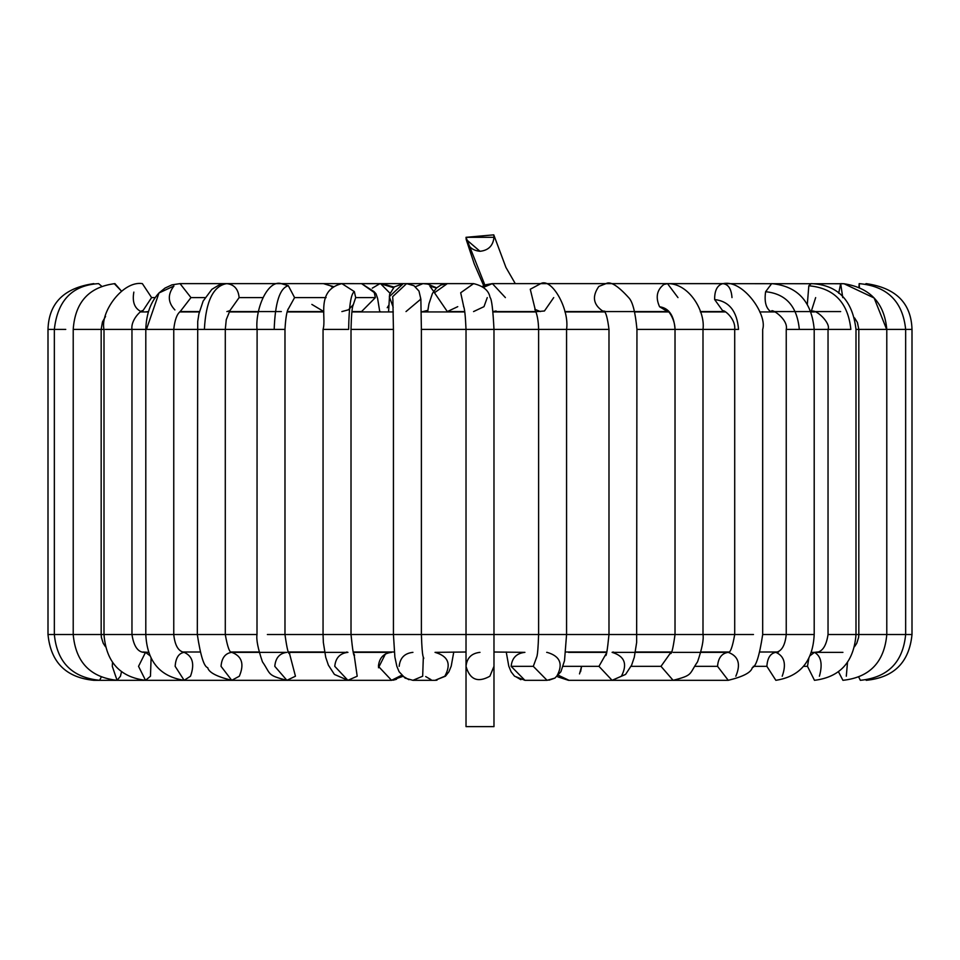 <?xml version="1.0" encoding="UTF-8"?>
<svg xmlns="http://www.w3.org/2000/svg" width="960" height="960" viewBox="0 0 960 960"><rect width="100%" height="100%" fill="white"/><g stroke="black" fill="none" stroke-linecap="round" stroke-linejoin="round"><path stroke-width="1.44" d="M493.98 726.624L466.02 726.624L493.98 726.624L493.98 666.336L489.888 676.224C477.768 682.968 469.812 679.668 466.02 666.336C466.908 657.9 471.564 653.244 480 652.356C471.564 653.244 466.908 657.9 466.02 666.336L466.02 726.624L493.98 726.624M466.02 726.624L466.02 666.336C469.812 679.668 477.768 682.968 489.888 676.224L493.98 666.336L493.98 634.524L480 634.524L566.568 634.524L493.98 634.524L493.98 329.4L475.44 329.4L566.568 329.4L480 329.4M403.536 676.548L408.912 679.704M447.18 673.02L446.808 673.68M436.98 680.184L435.084 680.316L444.828 676.224C451.464 664.104 448.212 656.148 435.084 652.356L435.036 652.356C448.212 656.148 451.464 664.104 444.828 676.224L435.096 680.316M431.064 679.704L425.688 676.56M436.5 287.976L429.912 286.236L436.5 287.976M436.644 287.844L427.596 284.076L422.952 283.62L415.428 286.752L422.952 283.62L407.112 283.632M429.912 286.236L433.644 291.384M427.824 310.356L422.952 311.58M347.916 680.316L357.192 676.224L347.904 680.316L334.764 666.336C335.604 657.9 339.984 653.244 347.904 652.356L346.704 652.008M396.516 679.272L393.06 680.22M231.756 680.316L239.316 676.224L231.744 680.316L286.896 680.316L295.452 676.224L286.896 680.316L391.536 680.316L401.64 675.276L391.548 680.316L378.408 666.336C379.236 657.9 383.616 653.244 391.536 652.356L353.4 652.356M378.468 667.764L385.44 653.952M393.444 287.652L380.016 283.62L372.276 288.168L380.016 283.62L393.444 287.652M379.764 311.58L381.204 311.928M380.52 283.632L389.964 293.208M388.728 305.364L387.24 307.716M290.052 283.62L226.608 283.62C234.132 284.388 238.308 289.044 239.124 297.6L262.656 297.6L239.124 297.6C238.308 289.044 234.132 284.388 226.608 283.62C213.264 285.996 205.86 301.26 204.384 329.4L257.1 329.4L257.004 634.524L197.316 634.524L257.004 634.524C256.176 639.612 257.976 648.708 262.44 661.812C271.188 674.46 266.568 675.084 286.896 680.316L286.884 680.316M340.116 283.62L337.404 284.304L340.116 283.62M93.84 283.62L93.84 283.62C64.056 287.892 48.78 303.144 48 329.4L54.348 329.4L48 329.4L48 634.524L52.092 634.524L48 634.524C50.748 662.304 66.012 677.568 93.792 680.316L221.364 680.316M98.592 283.62L101.472 286.056L98.592 283.62C72.264 285.228 57.516 300.492 54.348 329.4L65.76 329.4L54.348 329.4L54.348 634.524L59.34 634.524L52.092 634.524M59.34 634.524L73.212 634.524L59.34 634.524M54.348 634.524C57.036 662.268 72.132 677.52 99.648 680.316L101.184 677.208L99.648 680.316L225.288 680.316M112.296 666.336L112.5 662.316L112.296 666.336L117.072 680.316L120.456 676.224L117.072 680.316C90.3 677.4 75.672 662.136 73.212 634.524L79.176 634.524L73.212 634.524L73.212 329.4L89.82 329.4L73.212 329.4C75.12 302.172 89.028 286.92 114.924 283.62L121.356 291L114.3 283.668M89.82 329.4L101.172 329.4L89.82 329.4M79.176 634.524L100.332 634.524L79.176 634.524M105.552 316.452L102.468 321.924L101.172 329.4L104.004 329.4L101.172 329.4L101.172 634.524L100.332 634.524M120.456 676.224L121.464 671.88L120.456 676.224M236.952 652.356L240.084 652.008M155.124 297.6L151.608 297.6L142.356 311.58L151.608 297.6L155.124 297.6M140.496 311.292C134.376 307.98 132.156 301.584 133.848 292.104M142.356 283.62L151.608 297.6L142.356 283.62C122.616 280.488 99.948 312.636 104.004 329.4L104.004 634.524L131.964 634.524L76.308 634.524M105.36 329.4L131.964 329.4L105.36 329.4M174.9 309.936C167.808 302.412 167.484 294.432 173.928 286.008L158.988 292.968L146.448 329.4L204.384 329.4L131.964 329.4L131.964 634.524C133.872 646.992 138.384 652.944 145.524 652.356L138.54 666.336L145.524 652.356L150.156 655.848L145.524 652.356L142.908 652.008L148.788 652.356M145.536 680.316L150.468 676.224L151.104 657.9L150.468 676.224L145.524 680.316L138.54 666.336M256.008 652.356L258.624 652.008M205.008 297.6L190.968 297.6L180.192 311.58L190.968 297.6L205.008 297.6M262.452 283.62L180.036 283.62L190.968 297.6L180.036 283.62L171.96 284.856L165 288.084L159.024 292.932M180.036 311.58L180.24 311.556C176.928 314.04 174.768 319.98 173.76 329.4L146.448 329.4L158.988 292.968C150.66 301.92 146.268 314.076 145.8 329.4L146.448 329.4L145.8 329.4L145.8 634.524L173.76 634.524L130.092 634.524M184.14 652.356C178.728 653.244 175.728 657.9 175.152 666.336C175.728 657.9 178.728 653.244 184.14 652.356C192.708 656.148 194.832 664.104 190.5 676.224C194.832 664.104 192.708 656.148 184.14 652.356C178.344 651.324 174.876 645.384 173.76 634.524L197.316 634.524L173.76 634.524L173.76 329.4M131.964 634.524L145.8 634.524C147.084 661.296 159.864 676.56 184.14 680.316L190.5 676.224L184.14 680.316L175.152 666.336M239.124 297.6L229.452 311.256L239.124 297.6M226.608 283.62L226.608 283.62C213.264 285.996 205.86 301.26 204.384 329.4L225.288 329.4L226.26 319.668L229.932 310.68L226.896 311.58M239.316 676.224C244.488 664.104 241.956 656.148 231.744 652.356C241.956 656.148 244.488 664.104 239.316 676.224M117.072 680.316L231.744 680.316L221.04 666.336C221.724 657.9 225.288 653.244 231.744 652.356L231.9 652.368C229.704 653.088 227.508 647.136 225.288 634.524L225.288 329.4L257.004 329.4C255.216 308.184 267.888 279.504 281.34 283.62L288.324 285.72L294.588 297.6L287.844 309.78L294.588 297.6L326.112 297.6L294.588 297.6L288.324 285.72L281.28 283.62M313.752 652.356L316.008 652.008L313.752 652.356M333.108 286.488L330.396 285.72L332.244 287.16L330.396 285.72L333.108 286.488M287.208 311.58L323.808 311.568L311.844 304.404M341.712 283.62L323.424 283.62L333.54 286.752M288.324 285.72C279.828 288 275.124 302.556 274.188 329.4L284.976 329.4L274.188 329.4C275.124 302.556 279.828 288 288.324 285.72M257.1 329.4L274.188 329.4L257.1 329.4M267.372 634.524L284.976 634.524L267.372 634.524M295.452 676.224L289.272 652.632L295.452 676.224M286.896 680.316L274.788 666.336C275.556 657.9 279.588 653.244 286.896 652.356L231.852 652.356M388.572 311.928L389.616 294.396L394.272 286.896L403.272 283.62L389.328 296.676L393.192 307.296L389.328 296.676L403.272 283.62L361.548 283.62L374.04 291.612L361.548 283.62L376.008 293.772L374.04 291.612L375.372 297.6L361.548 311.58L375.372 297.6L374.04 291.612L376.008 293.772L377.604 298.404L379.8 311.928M375.372 297.6L355.692 297.6L352.788 306.18L355.692 297.6L375.372 297.6M394.044 287.088L381.936 283.68L341.868 283.62L354.36 291.612L355.692 297.6L354.36 291.612L341.868 283.62C315.48 290.244 326.82 317.736 323.052 329.4L348.636 329.4C349.008 306.228 350.916 293.628 354.36 291.612C350.916 293.628 349.008 306.228 348.636 329.4L337.032 329.4M323.052 329.4L323.052 634.524L351.012 634.524L284.976 634.524L323.052 634.524L323.352 642.468L325.716 657.3L328.392 665.172L334.416 674.424L347.904 680.316M357.192 676.224L354 653.952L357.192 676.224M289.08 652.356L347.952 652.356M420.576 297.6L420.444 299.436L406.008 311.568M392.928 300.54L392.652 296.676L406.596 283.62L392.652 296.676L392.928 300.54M421.224 329.4L475.44 329.4L421.392 329.4L421.392 634.524L406.188 634.524L480 634.524L407.412 634.524M392.88 299.964L393.432 329.4L351.012 329.4L393.432 329.4L393.432 634.524L406.188 634.524L351.012 634.524L393.432 634.524L394.872 657.036L396.84 666.264L399.096 671.724L405.096 678.108L412.932 680.316L422.676 676.224L423.324 657.156L422.676 676.224L412.92 680.316L435.084 680.316L445.488 676.176L448.884 671.808L451.224 666.132L453.768 652.008L451.224 666.132L448.884 671.808L445.488 676.176L435.084 680.316M399.168 666.336C400.044 657.9 404.628 653.244 412.932 652.356M435.084 652.356L466.02 652.008M457.752 306.66L447.324 311.58L434.472 292.764L447.324 283.62L434.472 292.764L447.324 311.58L464.76 311.58M487.26 297.6L483.984 306.66L473.556 311.58M427.62 311.928L428.94 303.864L432.444 293.424L436.5 287.976L440.904 285.012L447.324 283.62L473.556 283.62L460.692 292.764L463.908 307.524L460.692 292.764L473.628 283.62M463.452 306.144C464.568 307.776 465.42 315.528 466.02 329.4L466.02 666.336C469.812 679.668 477.768 682.968 489.888 676.224C477.768 682.968 469.812 679.668 466.02 666.336C469.812 679.668 477.768 682.968 489.888 676.224C477.768 682.968 469.812 679.668 466.02 666.336C466.908 657.9 471.564 653.244 480 652.356M496.116 310.992L492.984 311.568L535.932 311.58M482.424 286.416L486.12 284.688L492.372 283.62L483.576 287.304L492.372 283.62L505.392 297.6M553.716 297.6L544.44 310.992L537.048 311.58M535.416 310.368L530.268 289.248L540.744 283.62L530.268 289.248L535.416 310.368M536.676 657.156L533.292 666.336L547.068 680.316L533.292 666.336L536.676 657.156M546.684 652.356L547.068 652.356C560.196 656.148 563.436 664.104 556.8 676.224L556.872 676.14M533.292 666.336L511.14 666.336L524.916 680.316L511.14 666.336L533.292 666.336M524.916 652.356C516.612 653.244 512.016 657.9 511.14 666.336C512.016 657.9 516.612 653.244 524.916 652.356L493.98 652.008M530.46 311.928L531.156 311.58L530.46 311.928M606.012 311.58L667.5 311.58L659.58 306.756C655.38 297.432 656.808 290.004 663.828 284.496L667.5 283.62L677.976 297.6M492.372 283.62L606.012 283.62L598.848 286.416C591.9 296.376 593.184 304.584 602.688 311.028L604.308 311.436L602.688 311.028C593.184 304.584 591.9 296.376 598.848 286.416L606.036 283.62M602.688 311.028L604.092 311.208L602.688 311.028M605.904 311.58L603.936 311.052C605.868 311.964 607.56 318.084 608.988 329.4L566.568 329.4L608.988 329.4L608.988 634.524L636.948 634.524L566.568 634.524L608.988 634.524C607.344 650.832 606.156 657.684 605.412 655.092M606 653.952L598.956 666.336L612.096 680.316L598.956 666.336L606 653.952M613.296 652.008L612.096 652.356C624.624 656.148 627.72 664.104 621.384 676.224L612.096 680.316L568.464 680.316L558.36 675.276L568.992 680.304L557.832 676.86L568.464 680.316M598.956 666.336L563.148 666.336L598.956 666.336M568.464 652.356L606.6 652.356M667.5 283.62C689.04 283.14 705.504 311.292 702.996 329.4L738.54 329.4C737.04 311.16 729.084 301.2 714.648 299.556C714.528 290.616 717.192 285.312 722.664 283.656C717.192 285.312 714.528 290.616 714.648 299.556L723.276 311.58L714.648 299.556C729.084 301.2 737.04 311.16 738.54 329.4L702.996 329.4L702.996 634.524L753.48 634.524L702.996 634.524C703.824 639.612 702.024 648.708 697.56 661.812C688.812 674.46 693.432 675.084 673.104 680.316L612.096 680.316L625.584 674.424L631.608 665.172L634.284 657.3L636.648 642.468L636.948 329.4C635.376 312.468 632.724 301.98 628.968 297.948C617.964 285.768 610.308 280.992 606.012 283.62L667.5 283.62L663.828 284.496C656.808 290.004 655.38 297.432 659.58 306.756L667.5 311.58C665.988 307.848 675 317.352 675.024 329.4L702.996 329.4L675.024 329.4C674.112 315.624 668.964 308.076 659.58 306.756C668.964 308.076 674.112 315.624 675.024 329.4L636.948 329.4L675.024 329.4L675.024 634.524L702.996 634.524L636.948 634.524L675.024 634.524C673.008 649.092 671.424 655.308 670.272 653.148M795.312 311.58L771.672 311.58C770.004 307.368 788.712 319.104 786.24 329.4L799.32 329.4C797.136 306.288 785.892 293.736 765.612 291.72L771.672 283.62L765.612 291.72C764.256 301.236 765.804 307.74 770.232 311.256L771.672 311.58L770.232 311.256C765.804 307.74 764.256 301.236 765.612 291.72C785.892 293.736 797.136 306.288 799.32 329.4L786.24 329.4L786.24 634.524L806.124 634.524L762.684 634.524C759.468 655.716 756 666.756 752.28 667.68C751.2 672.456 743.184 676.668 728.256 680.316L717.54 666.336C718.224 657.9 721.8 653.244 728.256 652.356C721.8 653.244 718.224 657.9 717.54 666.336L728.256 680.316L673.104 680.316L660.996 666.336L670.728 652.632L660.996 666.336L673.116 680.316M660.996 666.336L631.08 666.336L660.996 666.336M722.664 283.656L723.276 283.62L722.664 283.656C728.232 284.076 731.34 288.72 731.988 297.6M700.272 311.58L723.276 311.58C720.996 307.764 735.972 317.292 734.712 329.4L734.712 634.524C732.492 647.136 730.296 653.088 728.1 652.368L728.256 652.356C738.468 656.148 740.988 664.104 735.828 676.224M717.54 666.336L695.172 666.336L717.54 666.336M646.248 652.356L643.992 652.008L646.248 652.356M799.32 329.4L814.2 329.4L799.32 329.4M806.124 634.524L814.2 634.524L806.124 634.524M786.24 634.524C785.124 645.384 781.656 651.324 775.86 652.356C770.436 653.244 767.436 657.9 766.872 666.336L775.86 680.316L766.872 666.336C767.436 657.9 770.436 653.244 775.86 652.356C784.428 656.148 786.54 664.104 782.208 676.224C786.54 664.104 784.428 656.148 775.86 652.356L778.548 652.008M766.872 666.336L753.276 666.336L766.872 666.336M815.652 297.6L811.2 311.58C815.28 307.992 831.192 323.196 828.036 329.4L850.848 329.4C848.076 302.604 834.072 288.06 808.824 285.78L811.2 283.62L808.824 285.78L807.312 304.392L808.824 285.78C834.072 288.06 848.076 302.604 850.848 329.4L814.2 329.4L828.036 329.4L828.036 634.524L855.996 634.524L828.036 634.524C826.128 646.992 821.616 652.944 814.476 652.356L809.844 655.848L814.476 652.356C821.136 656.148 822.78 664.104 819.408 676.224C822.78 664.104 821.136 656.148 814.476 652.356L817.512 652.008M808.896 657.9L807.48 666.336L814.476 680.316L807.48 666.336L808.896 657.9M807.48 666.336L803.544 666.336L807.48 666.336M703.992 652.356L701.376 652.008M709.92 311.58L706.128 311.928M655.536 283.62L843.996 283.74L840.672 283.62L838.692 293.244L840.672 283.62L842.748 297.6M903.132 329.4L886.788 329.4C884.388 302.988 870.12 287.772 843.996 283.74L874.116 297.972L886.656 329.4L874.116 297.972L843.996 283.74L840.672 283.62M854.568 317.916L857.424 322.512L858.828 329.4L886.656 329.4L855.996 329.4L858.828 329.4L858.828 634.524L855.996 634.524L858.828 634.524L858.636 637.32L856.764 643.308L854.496 646.74M859.668 634.524L886.788 634.524L859.668 634.524M838.536 671.88L842.928 680.316L838.536 671.88M846.3 676.224L847.5 662.316L846.3 676.224M723.048 652.356L719.916 652.008M859.416 287.568L859.176 283.62L859.416 287.568M858.936 287.352L859.176 283.62C887.292 286.2 902.784 301.464 905.652 329.4L886.656 329.4M886.788 329.4L886.788 634.524L905.652 634.524L886.788 634.524C884.328 662.136 869.7 677.4 842.928 680.316M858.816 677.208L860.352 680.316L858.816 677.208M867 284.268L866.16 283.62L867 284.268M865.488 284.04L866.16 283.62C895.944 287.892 911.22 303.144 912 329.4L905.652 329.4L912 329.4L912 634.524L907.908 634.524L912 634.524C909.252 662.304 893.988 677.568 866.208 680.316L866.208 680.316M905.652 329.4L905.652 634.524L907.908 634.524M580.596 671.7L581.592 666.336L579.504 673.908M553.896 678.468L548.964 680.184M520.896 679.704L515.52 676.56M484.92 285.156L466.02 237.312L466.188 239.46L480 251.292C488.436 250.404 493.092 245.736 493.98 237.312L493.764 234.852L466.02 237.312L484.92 285.156M493.98 237.312L466.02 237.312L493.98 237.312C493.092 245.736 488.436 250.404 480 251.292C471.564 250.404 466.908 245.736 466.02 237.312M105.504 646.74L103.236 643.308L101.364 637.32L101.172 634.524L104.004 634.524C106.092 661.908 119.94 677.172 145.524 680.316L231.744 680.316C216.816 676.668 208.8 672.456 207.72 667.68C204 666.756 200.532 655.716 197.316 634.524L197.724 321.456L198.912 313.836L203.136 301.092L211.872 289.332L218.76 285.168L226.848 283.62M619.884 283.62L723.276 283.62C742.968 279.384 767.52 314.568 762.684 329.4L762.684 634.524L789.516 634.524M814.524 311.928L810.996 311.928M774.516 311.928L759.732 311.928M725.4 311.928L700.38 311.928M668.412 311.928L634.788 311.928M604.704 311.928L564.948 311.928M536.064 311.928L493.032 311.928M464.808 311.928L421.26 311.928M393.3 311.928L351.888 311.928M323.784 311.928L287.1 311.928M258.456 311.928L229.02 311.928M199.344 311.928L179.64 311.928M148.284 311.928L140.52 311.928M142.356 311.58C144.864 307.272 130.452 318.288 131.964 329.4L145.8 329.4M565.74 652.008L606.72 652.008M635.448 652.008L671.16 652.008M700.932 652.008L728.724 652.008M760.164 652.008L777.684 652.008M811.212 652.356L842.928 652.356M182.316 652.008L199.836 652.008M231.276 652.008L259.068 652.008M288.84 652.008L324.552 652.008M353.28 652.008L394.26 652.008M463.296 311.928L455.868 311.928M447.324 283.62L419.292 283.62M422.004 311.928L421.272 311.196M391.536 680.316L402.792 676.404L391.536 680.316M188.304 311.58L185.484 311.928M148.392 311.58L145.476 311.928M230.604 311.928L229.176 311.664M243.528 311.928L241.464 311.58M199.428 311.58L180.192 311.58M281.34 311.58L229.236 311.58M323.424 283.62L281.34 283.62M289.728 653.148C288.576 655.308 286.992 649.092 284.976 634.524L284.976 329.4C285.66 317.94 286.812 310.992 288.432 308.568M361.548 311.58L351.924 311.58M341.868 311.58L348.468 309.804L353.136 304.836C352.056 307.548 351.348 315.744 351.012 329.4L351.012 634.524C352.656 650.832 353.844 657.684 354.588 655.092M403.272 283.62L406.596 283.62L413.964 285.708L418.98 291.072L420.864 299.208L421.392 329.4M421.392 634.524C422.268 661.56 423.732 655.908 423.72 658.512M473.556 283.62C483.372 285.972 488.868 290.568 490.032 297.42C491.676 298.944 492.984 309.6 493.98 329.4M540.708 283.62C551.676 277.368 569.628 309.144 566.568 329.4L566.568 634.524L564.516 660.66L560.904 671.724L554.904 678.108L547.068 680.316L524.916 680.316L514.512 676.176L511.116 671.808L508.776 666.132L506.232 652.008M536.28 658.512C536.268 655.908 537.732 661.56 538.608 634.524L538.608 329.4C538.404 320.616 537.132 313.92 534.816 309.312L540.396 311.568M564.876 311.58L604.428 311.58L578.796 311.928M670.92 652.356L612.096 652.356M728.148 652.356L673.104 652.356M652.488 311.928L655.536 311.58M771.672 283.62C797.496 286.116 811.668 301.38 814.2 329.4L814.2 634.524C812.916 661.296 800.136 676.56 775.86 680.316M811.2 283.62C837.612 284.76 852.54 300.024 855.996 329.4L855.996 634.524C853.908 661.908 840.06 677.172 814.476 680.316M723.132 311.928L724.596 311.712M771.672 311.58L840.672 311.58M905.652 634.524C902.964 662.268 887.868 677.52 860.352 680.316M515.28 283.62L505.944 267.444L493.764 234.852M483.708 285.708L474.228 263.832L466.188 239.46"/></g></svg>
